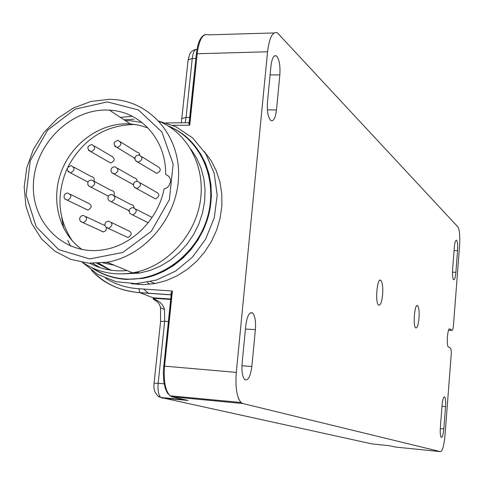 <?xml version="1.0" encoding="UTF-8"?>
<svg xmlns="http://www.w3.org/2000/svg" width="484" height="484" viewBox="0 0 484 484"><rect width="100%" height="100%" fill="white"/><g stroke="black" fill="none" stroke-linecap="round" stroke-linejoin="round"><path stroke-width="0.73" d="M141.721 156.659L157.312 166.321C161.402 168.65 161.214 170.997 156.743 173.375L154.009 171.711M134.891 158.806L133.584 157.53M120.643 141.981L136.918 152.109L138.448 152.569L139.513 153.773L139.846 155.068M94.32 146.035L111.374 156.096C115.319 158.468 115.083 160.791 110.667 163.066L108.15 161.614M133.378 184.767L130.813 183.242M117.666 168.341L133.959 177.731L135.702 178.245L136.833 179.691L137.045 181.228M140.203 182.904L155.763 191.833C159.98 193.981 159.901 196.347 155.509 198.918L152.648 197.309M129.107 211.284L127.921 210.159M114.539 195.923L130.868 204.557L132.592 204.962L133.614 205.96L134.122 207.739M94.307 181.403L111.284 190.484C113.915 190.884 114.835 192.487 114.055 195.294M73.653 167.053L91.282 176.569C93.696 176.938 94.622 178.427 94.053 181.046M70.44 194.356L88.124 203.129C92.244 205.204 92.172 207.533 87.913 210.123L85.293 208.852M106.607 227.91L105.966 230.251L104.465 231.588L102.904 231.921L100.575 230.626M86.122 216.747L103.292 224.872L104.883 225.157M111.514 222.543L127.885 230.457C132.217 232.344 132.271 234.704 128.048 237.535L125.138 236.156M135.889 209.185L152.139 217.407M97.538 263.32L108.071 269.092M138.787 272.77L130.008 273.272M111.399 270.272L96.842 263.35M190.902 149.139L196.692 158.165L201.048 168.154L203.867 178.886L205.071 190.103L204.617 201.55L202.518 212.948L198.815 224.031L193.594 234.534L186.981 244.208L179.134 252.811L170.241 260.156L160.519 266.067L150.197 270.405L139.525 273.079L123.396 273.871M100.248 267.706L92.71 263.381M127.135 270.562C113.734 271.778 101.319 269.346 89.885 263.272M124.007 119.784L133.905 119.203M159.073 121.315C188.282 133.275 206.063 167.555 200.104 202.373C194.284 237.202 165.359 267.247 132.646 272.855C114.188 275.813 97.526 272.347 82.673 262.461M120.431 117.418L132.205 116.251M109.299 99.317L114.369 99.541C151.032 102.233 180.175 136.349 178.56 176.872C177.307 217.364 145.012 255.764 107.158 262.237L88.56 263.175L70.779 259.388L54.837 251.142L41.6 238.981L31.787 223.626L25.894 205.972L24.2 187.006L26.771 167.773L33.438 149.314L43.838 132.616L57.408 118.586L73.429 107.992L91.046 101.434L109.299 99.317M107.357 101.894L75.05 109.184L47.644 130.142L30.244 160.688L26.124 195.058L36.197 226.772L58.758 249.641L89.631 258.934L122.754 252.473L151.341 231.285L169.394 199.638L173.151 164.106L161.977 132.059L138.394 109.935L107.357 101.894M164.058 188.984C158.183 219.554 131.92 245.648 103.207 249.804C64.578 256.242 30.897 222.918 33.469 182.964C35.271 143.046 71.977 107.569 109.469 110.158C140.729 111.477 166.399 140.082 165.619 174.349L169.007 176.491L170.277 178.953L170.513 181.821L168.886 185.929L166.72 187.931L164.058 188.984M168.904 176.364L165.619 174.349M82.129 249.562C58.945 233.409 50.384 199.789 61.516 171.058C72.521 142.278 101.731 122.035 130.226 123.904L139.289 125.205L147.983 127.909M108.234 262.691L106.087 262.425M125.295 120.637L131.085 120.77L142.096 122.561M135.508 124.485C105.814 124.666 83.302 138.793 67.96 166.859M67.143 168.577C56.059 194.81 57.826 218.956 72.437 241.002M102.935 262.873L114.194 265.171M204.284 151.468L211.03 160.549L216.281 170.785L219.899 181.936L221.781 193.727L221.866 205.869L220.147 218.06L216.669 229.979L211.502 241.341L204.786 251.849L196.692 261.245L187.423 269.286L177.217 275.777L166.333 280.569L155.049 283.545L143.155 284.652L131.454 283.715M109.771 269.727L98.887 263.248M382.632 294.605C381.803 302.179 380.454 305.664 378.579 305.071C374.834 302.784 377.181 276.969 380.811 280.339C382.487 282.341 383.092 287.097 382.632 294.605M450.525 348.208C451.179 349.079 451.397 351.378 451.179 355.105L444.984 435.612C444.016 445.734 442.509 451.076 440.464 451.639L242.823 403.529L241.02 402.482C236.785 397.364 235.212 387.333 236.295 372.384L267.555 51.776C269.388 37.45 272.673 31.139 277.405 32.851L457.828 226.845C459.558 229.785 460.133 236.234 459.552 246.205L453.49 325.018C453.133 328.709 452.594 330.499 451.868 330.403L449.775 328.969C447.67 327.027 446.175 345.697 448.347 346.859L450.495 348.19M371.131 443.725L372.129 443.937M440.464 451.639L395.652 447.071L388.755 445.625L372.027 443.925L160.882 397.497C158.48 395.083 157.578 390.346 158.171 383.28L154.069 383.261M160.446 307.086L160.537 307.854L164.518 309.518C163.338 305.017 160.228 301.689 155.176 299.542L152.986 297.775L139.773 292.626L138.884 288.718C126.778 288.047 115.718 284.574 105.693 278.294M168.353 321.539L164.675 321.261L164.518 309.518M170.707 299.027L152.986 297.775L153.507 299.39L154.934 299.965L155.158 299.536M154.457 299.862L156.822 301.387M187.477 400.316L172.104 396.862L170.066 395.809C165.268 390.721 163.429 380.829 164.554 366.14L236.295 372.384M452.613 269.346C452.292 274.954 452.631 278.415 453.623 279.728C454.645 279.927 455.402 277.453 455.898 272.317L457.561 250.682C457.882 245.043 457.537 241.546 456.533 240.203C455.535 239.991 454.791 242.411 454.307 247.463L452.613 269.346M395.464 447.034L395.845 447.095M445.546 406.578C445.861 401.345 445.558 398.114 444.645 396.88C443.519 396.65 442.666 399.415 442.092 405.175L440.349 427.741C440.035 432.938 440.331 436.138 441.233 437.348C442.382 437.548 443.247 434.723 443.828 428.872L445.546 406.578L442.007 406.312M171.203 294.32L170.822 294.151L171.161 294.708M171.282 292.415L171.59 292.705L171.282 292.415L170.822 294.151M163.798 366.122L171.59 292.705M171.511 292.56L172.407 291.023L164.554 366.14L163.695 366.146L163.302 373.279L163.913 382.275L165.334 388.507L167.373 392.966L170.066 395.809M242.109 363.296C241.528 371.434 242.405 376.867 244.735 379.583C248.068 381.029 250.44 376.649 251.843 366.461L255.383 329.616C255.963 321.346 255.05 315.816 252.63 313.033C249.429 311.599 247.136 315.828 245.757 325.72L242.109 363.296M171.142 294.883L139.93 292.705C119.3 290.757 103.171 283.303 91.53 270.344M189.105 122.64L188.748 122.767L188.905 123.916L189.728 125.205L172.836 125.338M189.159 122.585L188.748 122.767M189.159 122.621L196.359 53.766L189.268 123.632L188.905 123.916M208.12 34.848L208.168 34.866C202.82 33.227 199.166 39.44 197.218 53.518L189.728 125.205M279.849 74.911C280.411 65.316 279.244 58.969 276.346 55.878C273.75 54.861 271.947 58.274 270.949 66.108L267.483 101.815C266.914 111.278 268.045 117.521 270.871 120.528C273.587 121.587 275.457 118.06 276.479 109.959L279.849 74.911L270.096 74.893M189.704 117.394L186.068 117.43L185.154 122.754M137.807 283.588L138.751 284.544M143.512 289.033L148.606 293.31M196.988 49.314C194.586 49.338 193.007 52.411 192.245 58.534L188.137 59.847M238.449 398.901L238.497 398.38M419.011 318.315C419.41 311.575 418.944 307.364 417.601 305.688C414.691 302.93 412.701 326.131 415.708 327.898C417.208 328.297 418.309 325.103 419.011 318.315M156.743 173.375L135.901 161.015L134.969 159.266L135.139 157.149L136.403 155.57L138.938 154.941C143.143 157.33 142.943 159.75 138.345 162.213L135.659 160.73M134.885 158.322L117.201 147.559C112.784 144.432 113.062 142.03 118.017 140.348C122.101 142.822 121.841 145.23 117.237 147.566L114.69 146.132M110.667 163.066L90.956 151.698C86.563 148.685 86.836 146.295 91.772 144.528C95.82 146.961 95.572 149.356 91.028 151.71L88.536 150.361M133.378 184.688L111.961 172.824L111.03 171.118L111.163 169.019L112.427 167.41L114.92 166.762C119.131 169.061 118.973 171.475 114.448 174.01L111.774 172.613M155.509 198.918L134.461 187.393L133.487 185.687L133.602 183.563L134.812 181.954L137.293 181.24C141.624 183.442 141.534 185.88 137.014 188.542L134.195 187.096M129.125 210.782L108.93 200.551L107.95 198.857L108.053 196.734L109.239 195.149L111.677 194.411C116.015 196.522 115.966 198.948 111.526 201.689L111.175 201.695M108.343 196.129L88.717 186.013L87.773 184.313L87.894 182.238L89.08 180.671L91.597 179.957C95.82 182.166 95.699 184.579 91.246 187.187L88.59 185.874M87.973 182.051L70.343 172.824C65.987 169.92 66.235 167.537 71.094 165.667C75.201 167.966 75.02 170.356 70.561 172.849L68.038 171.578M87.913 210.123L64.941 199.057L64.003 197.327L64.366 194.834L65.763 193.473L67.778 193.037C72.001 195.167 71.922 197.569 67.536 200.243L64.904 199.021M103.346 231.909L80.671 221.551L79.685 219.881L79.739 217.836L81.366 215.882L83.302 215.41C87.658 217.395 87.671 219.809 83.339 222.664L80.55 221.424M128.048 237.535L106.008 227.335L104.998 225.683L105.034 223.554L106.129 221.962L108.549 221.115C112.996 223.045 113.05 225.477 108.706 228.406L105.79 227.105M148.207 222.773L130.063 213.632L129.107 211.29L129.567 209.427L130.97 208.059L132.87 207.6C137.317 209.62 137.335 212.059 132.912 214.92L132.465 214.938M98.288 271.663C107.025 276.285 116.444 278.875 126.554 279.425L142.623 278.397C172.855 273.109 200.122 247.251 208.501 215.555C216.923 183.866 205.591 150.1 181.585 133.257M168.027 125.858C197.635 137.625 215.912 172.026 210.135 207.128C204.52 242.23 175.462 272.625 142.459 278.33L126.385 279.353C113.45 278.615 101.779 274.652 91.379 267.471M92.256 267.882C102.408 274.634 113.728 278.361 126.203 279.068C161.384 281.071 197.684 253.35 207.769 216.118C218.139 178.941 200.545 139.537 168.856 126.366M188.143 400.468L161.862 397.975L158.22 396.208M185.172 399.796L160.863 397.497C158.891 396.106 159.581 398.677 155.334 392.657C154.1 390.328 153.682 387.188 154.075 383.225L160.579 321.443L164.675 321.261L158.171 383.28L164.167 383.824M154.934 299.965C158.05 301.841 159.914 304.46 160.525 307.83L160.573 321.503M171.693 396.747L242.823 403.529M455.898 272.317L452.479 272.165M457.561 250.682L454.065 250.543M448.577 330.185L451.868 330.403M449.775 328.969L449.37 328.939M443.828 428.872L440.289 428.594M163.792 366.2L171.239 293.957M241.933 365.789L251.843 366.461M255.383 329.616L245.436 329.023M138.938 288.718L172.407 291.023M205.156 34.618C200.618 36.239 197.684 42.622 196.359 53.766L267.555 51.776M276.479 109.959L267.41 109.868M195.869 58.449L192.245 58.534L186.068 117.43L181.954 118.507M136.555 272.062L137.347 272.934M147.311 282.384L149.689 284.296M91.464 267.513C101.84 274.646 113.474 278.59 126.354 279.341L142.623 278.397L153.374 275.674L163.786 271.355L173.635 265.528L182.704 258.305L190.799 249.841L197.744 240.318L203.377 229.942L207.588 218.937L210.28 207.545L211.399 196.008L210.933 184.573L208.894 173.496L205.331 162.999L200.328 153.307M136.911 271.978L139.525 273.079M107.158 262.237L132.646 272.855M109.469 110.158L130.226 123.904M61.704 217.225L63.652 228.248M67.784 240.463L70.507 246.102M82.395 262.413L97.871 274.446L116.184 281.724L136.149 283.672L156.459 280.054L175.644 271.052L192.323 257.27L205.652 239.12L214.291 217.691L217.183 195.1L214.176 173.187L205.785 153.815L192.65 137.94L175.746 126.639L158.903 121.133M150.566 281.688L155.049 283.545M379.831 280.309L380.811 280.339M153.864 299.602L154.438 298.731M170.664 299.457L153.894 298.271M456.533 240.203L456.109 240.185M444.645 396.88L444.173 396.844M240.935 402.476L169.987 395.809M184.023 397.128L184.325 397.963M171.239 293.951L171.197 294.339M252.63 313.033L250.288 312.888M139.755 292.614L171.148 294.804M139.773 292.626C120.679 291.265 104.623 283.854 91.591 270.387M188.808 122.724L166.121 122.918M276.346 55.878L274.476 55.866M181.325 122.791L188.149 59.683L189.885 53.688C191.603 51.183 193.588 49.791 195.845 49.501M208.168 34.866L274.004 32.954M416.906 305.664L417.601 305.688"/></g></svg>
